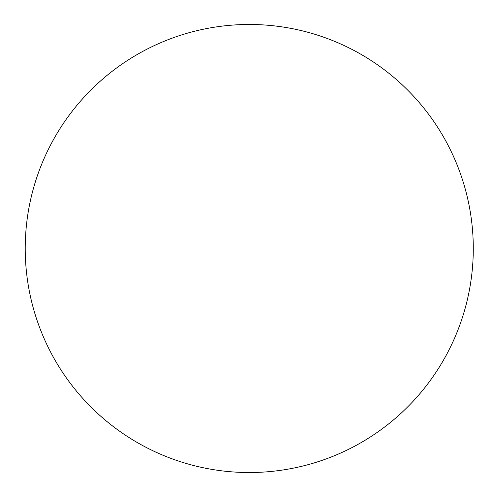 <?xml version="1.0" encoding="UTF-8"?>
<svg xmlns="http://www.w3.org/2000/svg" width="497" height="497" viewBox="0 0 497 497"><rect width="100%" height="100%" fill="white"/><g stroke="black" fill="none" stroke-linecap="round" stroke-linejoin="round"><path stroke-width="0.75" d="M25.229 248.5A224.029 224.029 0 0 0 361.269 442.516A224.029 224.029 0 0 0 361.269 54.484A224.029 224.029 0 0 0 25.229 248.5"/></g></svg>
